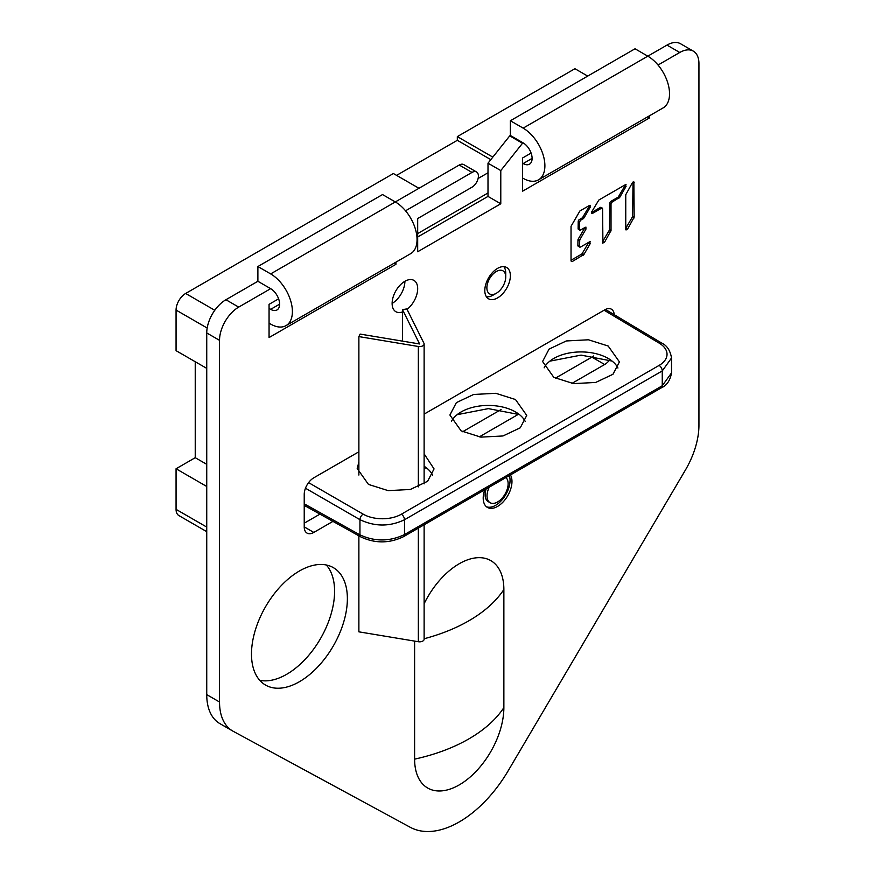 <?xml version="1.0" encoding="UTF-8"?>
<svg xmlns="http://www.w3.org/2000/svg" width="875" height="875" viewBox="0 0 875 875"><rect width="100%" height="100%" fill="white"/><g stroke="black" fill="none" stroke-linecap="round" stroke-linejoin="round"><path stroke-width="1.31" d="M487.998 163.188L500.784 170.57L522.517 143.259L509.731 135.877L487.998 163.188L487.998 196.405L417.681 236.994M405.541 210.798L472.019 172.419A9.045 5.217 -60 0 1 476.536 171.97L463.75 164.587A9.045 5.217 120 0 0 459.233 165.036L395.314 201.939A30.734 17.741 -120 0 1 415.395 229.02A30.734 17.741 -120 0 1 410.681 253.652L286.037 325.62A30.734 17.741 60 0 1 270.659 324.089L269.062 323.17M658.033 65.023L679.766 52.478A27.125 15.662 -60 0 1 693.317 51.133A27.125 15.662 -60 0 1 698.939 63.547L698.939 425.217A63.284 36.531 -60 0 1 685.344 470.159L508.178 770.788A99.444 57.411 -60 0 1 410.288 827.302L233.122 731.248A63.284 36.531 -60 0 1 232.63 730.975L219.844 723.592A63.284 36.531 120 0 1 206.741 694.619L206.741 332.948A27.125 15.662 120 0 1 225.925 299.731L257.884 281.28L257.884 266.525L270.659 273.908A30.734 17.741 60 0 1 290.741 300.989A30.734 17.741 60 0 1 286.037 325.62M693.317 51.133L680.542 43.75A27.125 15.662 120 0 0 666.98 45.095L647.806 56.164A30.734 17.741 -120 0 1 667.877 83.245A30.734 17.741 -120 0 1 663.173 107.877L538.519 179.845A30.734 17.741 60 0 1 523.152 178.325L522.517 177.953M509.731 135.877L510.366 135.505L510.366 120.75L523.152 128.133A30.734 17.741 60 0 1 543.233 155.214A30.734 17.741 60 0 1 538.519 179.845M326.331 564.998A67.802 39.145 -60 0 1 334.589 591.292A67.802 39.145 -60 0 1 309.105 654.905A67.802 39.145 -60 0 1 259.744 680.323M593.545 355.983A13.562 7.831 -60 0 1 591.872 357.131L555.341 378.219M501.102 409.533L462.645 431.736M319.944 514.128L304.227 523.195M404.895 281.28L404.895 281.28A18.08 10.434 -60 0 1 392.12 303.428A18.08 10.434 120 0 0 395.861 311.708A18.08 10.434 120 0 0 402.478 311.938M500.784 170.57L500.784 203.787L417.681 251.759L417.681 218.542L472.019 187.173A9.045 5.217 -60 0 0 478.406 176.105A9.045 5.217 -60 0 0 476.536 171.97M487.998 196.405L500.784 203.787M522.517 143.259L523.152 142.887L510.366 135.505M232.63 730.975A63.284 36.531 -60 0 1 219.527 702.002L219.527 340.331A27.125 15.662 -60 0 1 238.7 307.114L270.659 288.663L257.884 281.28M347.375 598.675A67.802 39.145 120 0 0 333.331 567.634A67.802 39.145 120 0 0 281.083 585.802A67.802 39.145 120 0 0 251.486 654.03A67.802 39.145 120 0 0 265.53 685.059A67.802 39.145 120 0 0 317.778 666.903A67.802 39.145 120 0 0 347.375 598.675M649.403 115.828L649.403 117.983L522.517 191.231L522.517 158.025L531.103 153.059M395.948 262.15L395.948 264.305L269.062 337.564L269.062 304.347L278.611 298.834M571.933 383.392L604.658 364.503A13.562 7.831 120 0 0 609.602 360.062M614.217 314.683A13.562 7.831 120 0 0 611.439 309.214A13.562 7.831 120 0 0 604.658 309.892L424.123 414.116M332.948 521.38L313.808 532.427A13.562 7.831 120 0 1 307.027 533.094A13.562 7.831 120 0 1 304.227 526.892L304.227 494.408A13.562 7.831 120 0 1 313.808 477.805L358.881 451.784M518.547 414.225L479.248 436.909M425.852 467.731L424.123 468.738M407.039 309.367A18.08 10.434 120 0 0 417.681 288.663A18.08 10.434 120 0 0 413.941 280.394A18.08 10.434 120 0 0 400.006 285.228A18.08 10.434 120 0 0 392.12 303.428M484.805 290.511A18.08 10.434 120 0 0 488.545 298.791A18.08 10.434 120 0 0 502.48 293.945A18.08 10.434 120 0 0 510.366 275.745A18.08 10.434 120 0 0 506.625 267.477A18.08 10.434 120 0 0 492.691 272.322A18.08 10.434 120 0 0 484.805 290.511M484.728 489.792A20.344 11.747 120 0 0 483.208 498.105A20.344 11.747 120 0 0 487.419 507.413A20.344 11.747 120 0 0 503.092 501.966A20.344 11.747 120 0 0 511.973 481.502A20.344 11.747 120 0 0 510.442 474.939M414.608 641.102L414.608 759.139A63.12 36.444 120 0 0 459.233 784.908A63.12 36.444 120 0 0 503.869 707.613L503.869 589.509A63.12 36.444 120 0 0 473.812 558.152A63.12 36.444 120 0 0 424.123 603.739M633.139 181.956L634.167 182.569L632.373 182.744L625.756 194.72L625.756 229.316L627.55 229.141L634.167 217.175L633.861 181.891M625.756 229.316L626.062 229.994M602.602 242.681L604.395 242.506L611.023 230.53L611.023 203.93L612.073 202.114L619.752 197.323L626.062 186.386L625.319 184.745L598.828 200.036L591.773 211.761L592.517 213.402L601.552 208.184L602.602 208.797L602.908 243.359M626.062 184.68L625.319 184.745M591.773 213.467L592.517 213.402L591.467 212.778M602.602 208.797L600.327 207.463A1.488 0.842 120.8 0 1 601.081 207.386L602.306 208.119M579.753 247.133L578.178 246.192A1.488 0.842 120.8 0 1 577.883 245.525L580.508 247.067L579.458 246.455L579.764 239.848L586.075 228.911L585.331 227.27L580.508 230.059L579.458 229.447L580.508 230.059M586.075 227.205L585.331 227.27M580.508 220.336L579.283 219.603A1.488 0.842 120.8 0 0 578.222 221.419L578.123 228.648L579.458 229.447L579.458 222.152L580.508 220.336L583.975 217.973L590.286 207.047L589.542 205.395L579.895 210.973L571.036 226.308L571.036 261.034L572.086 261.647L583.975 254.428L590.286 243.491L589.542 241.85L580.508 247.067M590.286 205.341L589.542 205.395M571.036 261.034L572.086 261.647L571.036 261.023M590.286 241.784L589.542 241.85M647.533 116.9L649.403 117.983M394.089 263.233L395.948 264.305M509.327 475.584A20.344 11.747 -60 0 1 510.048 480.386A20.344 11.747 -60 0 1 501.791 500.183A20.344 11.747 -60 0 1 486.5 506.778M486.139 488.972A14.919 8.608 120 0 0 485.122 494.78A14.919 8.608 120 0 0 488.206 501.616L490.131 502.72A14.919 8.608 -60 0 1 487.036 495.884A14.919 8.608 -60 0 1 489.234 487.189M505.936 477.542A14.919 8.608 -60 0 1 508.134 483.711A14.919 8.608 -60 0 1 501.627 498.717A14.919 8.608 -60 0 1 490.131 502.72M503.825 266.645A17.85 10.303 -60 0 1 505.739 273.262L505.739 276.948A13.333 7.7 -60 0 1 496.311 293.278L496.311 293.278A13.333 7.7 -60 0 1 486.883 287.831A13.333 7.7 -60 0 1 496.311 271.502A13.333 7.7 -60 0 1 505.739 276.948M496.311 293.278L493.117 295.127A17.85 10.303 -60 0 1 486.423 296.778M396.594 175.372L457.319 140.306L457.319 136.62L574.93 68.709L587.716 76.092M206.741 368.375L176.061 350.667L176.061 310.067A13.562 7.831 120 0 1 185.653 293.464L393.389 173.523L418.961 188.289M206.741 464.33L195.234 457.691L195.234 361.736M195.234 457.691L176.061 468.759L176.061 509.359A13.562 7.831 120 0 0 178.872 515.561L206.741 531.661M417.681 233.581L487.998 192.992M487.998 172.78L478.111 178.489M305.473 488.217L359.953 519.673L359.953 534.877C374.861 541.734 389.714 541.625 404.502 534.57A4.517 2.614 60 0 1 403.572 536.648C389.408 543.495 375.189 543.605 360.927 536.966A4.517 2.614 -60.9 0 1 359.953 534.877L304.227 503.814M426.748 468.114L424.123 467.042M612.117 361.091L581.066 355.119L549.795 361.167M519.433 414.608L488.381 408.625L457.1 414.684M363.158 514.139A4.517 2.559 -60 0 0 359.953 519.673C374.861 526.75 389.714 526.783 404.502 519.75L404.502 534.57L662.255 385.766L671.53 372.903M358.881 462.022L357.208 468.53L368.462 484.411L388.172 490.634L410.32 489.475L427.591 481.305L434.055 468.913L424.123 453.852M553.842 377.388L573.552 383.611L595.689 382.452L612.959 374.281L619.423 361.889L608.169 346.019L588.459 339.784L566.311 340.955L549.052 349.114L542.587 361.506L553.842 377.388M461.147 430.894L480.867 437.128L503.005 435.958L520.275 427.798L526.739 415.406L515.484 399.525L495.775 393.302L473.627 394.461L456.367 402.631L449.892 415.023L461.147 430.894M671.53 372.87C670.163 380.527 666.761 385.514 661.325 387.833A4.517 2.614 -120 0 0 662.255 385.766L662.255 370.934L671.53 357.984C670.228 350.394 666.903 345.384 661.544 342.978A4.517 2.614 -59.1 0 0 659.258 343.175A27.125 15.794 -179.6 0 1 659.094 365.411L401.341 514.227A4.517 2.614 60 0 1 404.502 519.75L662.255 370.934A4.517 2.614 -120 0 0 659.094 365.422M424.123 466.244A38.423 22.181 180 0 1 432.578 475.048M544.152 367.839A38.423 22.181 180 0 1 553.842 358.422A38.423 22.181 180 0 1 608.169 358.422L608.169 358.422A38.423 22.181 180 0 1 617.947 368.025M451.467 421.345A38.423 22.181 180 0 1 461.147 411.928A38.423 22.181 180 0 1 515.484 411.928L515.484 411.928A38.423 22.181 180 0 1 525.263 421.531M206.741 486.478L176.061 468.759M269.062 308.405L270.659 309.334A12.655 7.306 -120 0 0 276.992 309.958A12.655 7.306 -120 0 0 278.928 299.819A12.655 7.306 -120 0 0 270.659 288.663M457.319 140.306L490.82 159.644M492.833 157.117L457.319 136.62M522.517 163.188L523.152 163.559A12.655 7.306 -120 0 0 529.484 164.183A12.655 7.306 -120 0 0 531.42 154.044A12.655 7.306 -120 0 0 523.152 142.887M510.366 120.75L635.02 48.781L647.806 56.164L523.152 128.133M257.884 266.525L382.528 194.556L395.314 201.939L270.659 273.908M358.881 535.828L358.881 631.837L418.348 641.725A4.517 2.614 0 0 0 424.123 639.22L424.123 524.781M358.881 336.591L360.128 334.086L419.606 343.973L402.478 309.641L406.82 308.919L423.948 343.252A4.517 2.614 180 0 1 424.123 343.973A4.517 2.614 180 0 1 418.348 346.489L358.881 336.591L358.881 475.048M402.478 309.641L402.478 341.13M625.756 228.255A1.488 0.842 120.8 0 0 625.833 228.123L632.242 217.252A1.488 0.842 120.8 0 0 632.57 216.213L633.041 182.011M602.602 241.62A1.488 0.842 120.8 0 0 602.689 241.489L609.098 230.606A1.488 0.842 120.8 0 0 609.416 229.578L609.788 203.197L611.023 203.93M600.348 207.452L601.366 208.053A1.488 0.842 120.8 0 0 601.081 207.386M591.467 212.57L600.327 207.463M612.073 202.114L610.848 201.381L617.783 197.378A1.488 0.842 120.8 0 0 618.527 196.602L624.947 185.719A1.488 0.842 120.8 0 0 625.264 184.778M610.848 201.381A1.488 0.842 120.8 0 0 609.788 203.197M571.036 260.236L581.503 254.188A1.488 0.842 120.8 0 0 582.258 253.411L588.667 242.528A1.488 0.842 120.8 0 0 588.798 242.277M579.283 219.603L582.006 218.039A1.488 0.842 120.8 0 0 582.761 217.252L589.17 206.38A1.488 0.842 120.8 0 0 589.488 205.428M578.123 228.648A1.488 0.842 120.8 0 0 578.408 229.327L579.753 230.125M579.764 239.848L578.277 238.962L584.697 228.091A1.488 0.842 120.8 0 0 584.948 227.489M578.277 238.962A1.488 0.842 120.8 0 0 577.959 240.002L579.458 240.888M577.883 245.525L577.959 240.002M679.766 52.478L666.98 45.095M206.741 694.619L219.527 702.002M219.527 340.331L206.741 332.948M225.925 299.731L238.7 307.114M472.019 172.419L459.233 165.036M604.658 364.503L591.872 357.131M304.227 526.892L313.808 532.427M503.869 589.509A153.683 88.725 180 0 1 468.825 620.812A153.683 88.725 180 0 1 424.123 638.75M414.608 759.139A153.683 88.725 0 0 0 468.825 738.916A153.683 88.725 0 0 0 503.869 707.613M634.167 217.175L632.57 216.213M632.242 217.252L633.861 218.203M627.55 229.141L625.833 228.123M604.395 242.506L602.689 241.489M624.947 185.719L626.062 186.386M619.752 197.323L618.527 196.602M617.783 197.378L619.008 198.111M611.023 230.53L609.416 229.578M609.098 230.606L610.717 231.569M588.667 242.528L590.286 243.491M583.975 254.428L582.258 253.411M581.503 254.188L583.231 255.216M589.17 206.38L590.286 207.047M583.975 217.973L582.761 217.252M582.006 218.039L583.231 218.761M578.222 221.419L579.458 222.152M584.697 228.091L586.075 228.911M401.341 514.227A27.125 15.794 -179.6 0 1 363.147 514.139L308.58 482.628M604.1 310.209L659.258 343.175M176.061 509.359L206.741 527.078M207.178 328.038L176.061 310.067M185.653 293.464L214.78 310.286M270.659 309.334L279.617 304.161M523.152 163.559L532.098 158.386M418.348 641.725L418.348 528.106M418.348 486.883L418.348 346.489M360.927 536.966L304.227 505.367M661.325 387.833L403.572 536.648M605.467 309.455L661.544 342.978M671.53 372.947L671.53 357.919M424.123 483.875L424.123 343.973"/></g></svg>
